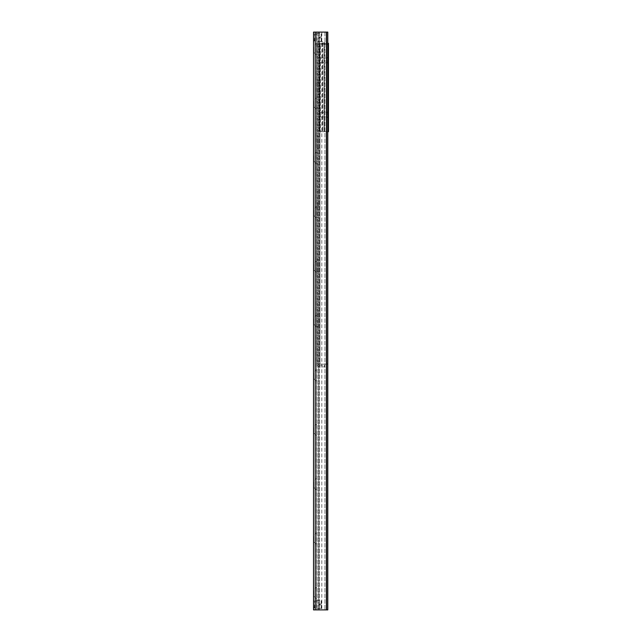 <?xml version="1.0" encoding="UTF-8"?>
<svg xmlns="http://www.w3.org/2000/svg" width="642" height="642" viewBox="0 0 642 642"><rect width="100%" height="100%" fill="white"/><g stroke="black" fill="none" stroke-linecap="round" stroke-linejoin="round"><path stroke-width="0.48" stroke-dasharray="3.21 2.41" d="M313.521 607.862L313.521 601.064L313.521 607.862L316.578 607.862L316.578 601.064L316.578 607.862L316.578 601.064L316.578 607.862L314.749 607.862L314.749 601.064L314.403 607.525M313.521 40.936L313.521 34.138L313.521 40.936L316.578 40.936L316.578 34.138L316.578 40.936L316.578 34.138L316.578 40.936L314.749 40.936L314.749 34.138L314.403 40.598M316.578 587.093L316.578 598.721L316.578 587.093L313.826 589.846L313.826 595.969L313.521 589.846M316.578 598.721L313.521 595.969M316.578 532.716L316.578 544.336L316.578 532.716L313.826 535.468L313.826 541.583L313.521 535.468M316.578 544.336L313.521 541.583M316.578 478.33L316.578 489.958L316.578 478.33L313.826 481.083L313.826 487.206L313.521 481.083M316.578 489.958L313.521 487.206M316.578 423.953L316.578 435.573L316.578 423.953L313.826 426.705L313.826 432.82L313.521 426.705M316.578 435.573L313.521 432.82M316.578 369.567L316.578 381.196L316.578 369.567L313.826 372.32L313.826 378.443L313.521 372.32M316.578 381.196L313.521 378.443M316.578 315.19L316.578 326.81L316.578 315.19L313.826 317.942L313.826 324.058L313.521 317.942M316.578 326.81L313.521 324.058M316.578 260.804L316.578 272.433L316.578 260.804L313.826 263.557L313.826 269.68L313.521 263.557M316.578 272.433L313.521 269.68M316.578 206.427L316.578 218.047L316.578 206.427L313.826 209.18L313.826 215.295L313.521 209.18M316.578 218.047L313.521 215.295M316.578 152.042L316.578 163.67L316.578 152.042L313.826 154.794L313.826 160.917L313.521 154.794M316.578 163.67L313.521 160.917M316.578 97.664L316.578 109.284L316.578 97.664L313.826 100.417L313.826 106.532L313.521 100.417M316.578 109.284L313.521 106.532M316.578 43.279L316.578 54.907L316.578 43.279L313.826 46.031L313.826 52.154L313.521 46.031M316.578 54.907L313.521 52.154M315.222 609.9L313.521 609.9L313.521 32.1L327.797 32.1L327.797 609.9L315.222 609.9L315.222 32.1M326.89 32.1L327.797 32.1L327.797 609.9L327.797 32.1L324.94 32.1L326.89 32.1L326.89 609.9L326.89 32.1M321.819 32.1L324.94 32.1L319.539 32.1L321.819 32.1L321.819 609.9L321.819 32.1M318.761 32.1L317.942 32.1L318.761 32.1L318.761 609.9L318.761 32.1M316.578 32.1L317.942 32.1L316.578 32.1L316.578 609.9L316.578 32.1M328.479 114.693L328.479 118.433L328.479 114.693M326.995 114.693L326.995 112.43L326.995 114.693M319.299 114.693L319.299 112.43L319.299 114.693M328.479 60.308L328.479 56.568L328.479 60.308M326.995 60.308L326.995 62.571L326.995 60.308M319.299 60.308L319.299 62.571L319.299 60.308M328.479 131.682L319.299 131.682L327.797 131.682L327.797 43.319L328.479 43.319L328.479 131.682M326.778 43.319L327.797 43.319L326.385 43.319L326.778 131.682L326.778 43.319M324.314 43.319L326.385 43.319L324.025 43.319L324.314 131.682L324.314 43.319M324.041 43.319L322.701 43.319L324.058 43.319L324.041 131.682L324.058 43.319M322.717 43.319L322.717 131.682L322.733 43.319M320.374 43.319L322.445 43.319L319.299 43.319L319.299 131.682L319.299 43.319L320.374 43.319L320.374 131.682L320.374 43.319M318.625 217.542L318.625 205.304L318.625 217.542L317.26 217.542L317.26 205.304L317.26 217.542M318.625 271.919L318.625 259.689L318.625 271.919L317.26 271.919L317.26 259.689L317.26 271.919M318.625 326.305L318.625 314.066L318.625 326.305L317.26 326.305L317.26 314.066L317.26 326.305M318.625 203.193L318.625 190.963L318.625 203.193L317.26 203.193L317.26 190.963L317.26 203.193M318.625 148.816L318.625 136.577L318.625 148.816L317.26 148.816L317.26 136.577L317.26 148.816M327.797 363.484L327.115 364.166L327.797 363.484L327.115 364.166L319.981 364.166L327.115 364.166L327.797 363.484L327.797 45.012L327.797 363.484M327.115 44.338L318.625 44.338L318.625 43.656L318.625 364.849L318.625 44.338L317.26 44.338L327.115 44.338L327.797 45.012L327.115 44.338L327.797 45.012L327.115 44.338L317.26 44.338L317.26 43.656A2.038 2.038 0 0 1 319.299 41.618A2.038 2.038 0 0 0 317.26 43.656L317.26 364.849A2.038 2.038 0 0 0 319.066 366.871L324.499 366.887L324.499 365.523L319.066 365.483L319.066 366.871L319.066 365.483L324.499 365.523L324.499 366.887L319.066 366.871A2.038 2.038 0 0 1 317.26 364.849L317.26 364.166L319.981 364.166L317.26 364.166L317.26 44.338L319.981 44.338L319.981 364.166L317.26 364.166L319.981 364.166L319.981 44.338L319.981 364.166L319.981 44.338L327.115 44.338M327.115 364.166L319.981 364.166L327.115 364.166M318.625 94.438L318.625 82.2L318.625 94.438L317.26 94.438L317.26 82.2L317.26 94.438M319.403 41.618L324.499 41.618L324.499 42.974L319.403 42.974L319.403 41.618L319.403 42.974L324.499 42.974L324.499 41.618L319.403 41.618M319.403 42.974L319.299 42.974A0.682 0.682 0 0 0 318.625 43.656A0.682 0.682 0 0 1 319.299 42.974L319.403 42.974M319.066 365.483A0.682 0.682 0 0 1 318.625 364.849A0.682 0.682 0 0 0 319.066 365.483M319.7 603.953L321.169 603.953L319.21 603.953L319.708 604.459L319.7 603.953M321.337 603.953L321.337 600.551L321.337 603.953M319.708 604.459L319.21 604.973L319.708 604.459M321.169 604.973L319.7 604.973L321.337 604.973L321.169 608.544L321.169 604.973M321.337 604.973L321.337 608.367L321.337 604.973M316.578 608.367L316.755 600.382L316.755 608.544L321.337 608.367M319.7 37.027L321.169 37.027L319.21 37.027L319.708 37.541L319.7 37.027M321.337 37.027L321.337 33.633L321.337 37.027M319.708 37.541L319.21 38.047L319.708 37.541M321.169 38.047L319.7 38.047L321.337 38.047L321.169 41.618L321.169 38.047M321.337 38.047L321.337 41.449L321.337 38.047M316.578 41.449L316.755 33.456L316.755 41.618L321.337 41.449M324.94 32.1L324.94 609.9L324.94 32.1M319.539 32.1L319.539 609.9L319.539 32.1M317.942 32.1L317.942 609.9L317.942 32.1M316.522 32.1L316.522 609.9M316.53 32.1L316.53 609.9M326.441 32.1L326.441 609.9M326.385 43.319L326.385 131.682L326.385 43.319M322.445 43.319L322.445 131.682L322.445 43.319M327.797 43.319L327.797 131.682M321.169 603.953L321.169 600.382L321.169 603.953M321.169 37.027L321.169 33.456L321.169 37.027M313.521 601.064L316.578 601.064L314.403 601.402M313.521 34.138L316.578 34.138L314.403 34.475M316.41 32.1L316.41 609.9M328.479 110.954L326.995 112.43L319.299 112.43M328.479 118.433L326.995 116.948L319.299 116.948M328.479 56.568L326.995 58.053L319.299 58.053M328.479 64.048L326.995 62.571L319.299 62.571M324.025 43.319L324.025 131.682L324.025 43.319M322.701 43.319L322.701 131.682L322.701 43.319M318.625 205.304L317.26 205.304M318.625 259.689L317.26 259.689M318.625 314.066L317.26 314.066M318.625 190.963L317.26 190.963M318.625 136.577L317.26 136.577M318.625 82.2L317.26 82.2M319.21 604.973L319.21 603.953M316.578 600.551L321.337 600.551M319.21 38.047L319.21 37.027M316.578 33.633L321.337 33.633"/><path stroke-width="0.96" d="M313.521 32.1L313.521 609.9L327.797 609.9L327.797 32.1L313.521 32.1M327.797 131.682L328.479 131.682L328.479 43.319L327.797 43.319M315.222 32.1L315.222 609.9M326.441 32.1L326.441 609.9"/></g></svg>
